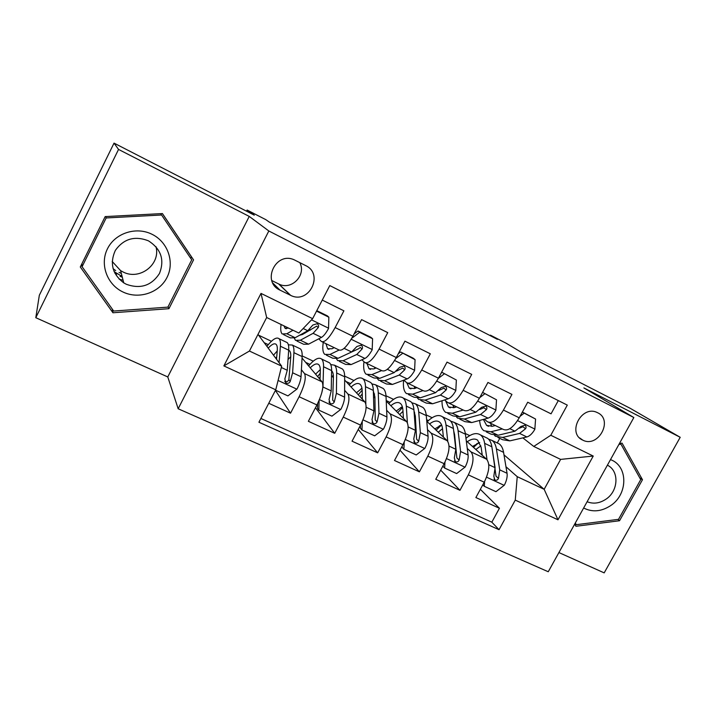 <?xml version="1.0" encoding="UTF-8"?>
<svg xmlns="http://www.w3.org/2000/svg" width="716" height="716" viewBox="0 0 716 716"><rect width="100%" height="100%" fill="white"/><g stroke="black" fill="none" stroke-linecap="round" stroke-linejoin="round"><path stroke-width="1.07" d="M597.681 412.765L597.09 412.488C581.562 404.8 566.777 433.153 582.636 440.063L582.806 440.143C598.191 448.27 613.603 420.024 597.681 412.765M558.91 552.555L604.188 572.881L680.2 437.297L630.286 408.353L522.626 353.042L506.328 343.34L490.397 335.151L490.147 335.616M178.168 408.764L548.259 571.753L633.848 417.526L268.831 230.982L178.168 408.764L167.777 376.947L249.24 216.411L118.543 149.42L35.8 317.698L167.777 376.947M35.8 317.698L39.326 295.278L114.032 143.119L254.287 215.176L247.101 210.03L246.519 211.184M123.107 280.305L119.116 279.124M118.543 149.42L114.032 143.119M558.301 400.584L551.052 413.839L527.71 402.231L519.234 417.813L503.438 410.071C497.432 420.015 492.107 423.908 487.435 421.751L484.258 419.173M503.438 410.071L511.94 394.391L487.936 382.451L479.407 398.284L463.154 390.318C457.148 400.441 451.984 404.504 447.652 402.508L444.6 399.931M463.154 390.318L471.71 374.387L447.026 362.108L438.434 378.2L421.715 370.002C415.71 380.312 410.715 384.555 406.742 382.729L403.833 380.151M421.715 370.002L430.325 353.802L404.925 341.174L396.279 357.535L379.068 349.095C373.063 359.602 368.266 364.032 364.659 362.385L361.911 359.781M379.068 349.095L387.741 332.627L361.58 319.622L352.881 336.252C346.875 346.875 342.194 351.431 338.829 349.9L322.263 341.89M268.76 403.278L290.535 413.195L275.418 390.444M302.045 358.063L322.03 381.825C324.062 385.987 322.37 393.693 316.928 404.952L308.363 421.303L334.73 433.305L315.47 407.735M344.656 380.026L364.927 401.998C367.371 406.303 365.912 414 360.56 425.098L352.048 441.19L377.663 452.843L358.251 429.457M386.228 401.058L406.634 421.608C409.454 426.047 408.227 433.735 402.947 444.672L394.498 460.504L419.388 471.835L399.993 450.212M426.772 421.303L447.187 440.68C450.373 445.245 449.362 452.915 444.153 463.7L435.758 479.29L459.967 490.308L440.689 470.143M247.101 210.03L265.842 219.669L269.359 222.121L497.432 339.357L490.397 335.151M279.956 290.096L290.651 295.368C308.909 304.756 324.33 274.165 305.598 265.546L294.142 259.801C275.624 251.235 261.34 281.916 279.956 290.096L272.787 283.008M533.769 446.435L550.783 435.256L567.296 405.113L329.79 285.577L312.632 318.665L298.814 333.038L266.665 317.519L249.436 351.037L281.665 366.153L275.741 389.808L258.923 422.243L499.043 529.706L515.26 500.117L517.238 476.677L544.16 489.305L560.619 459.395L533.769 446.435L522.85 437.879M550.783 435.256L593.242 456.047L557.988 519.789L515.26 500.117M275.741 389.808L223.857 365.912L261.009 293.399L312.632 318.665M454.347 436.554L454.893 437.064M467.262 448.449L470.985 451.868C474.377 456.504 473.491 464.174 468.327 474.869L459.967 490.308M466.286 440.85L486.629 459.233L470.985 451.868M414.457 416.963L415.459 417.929M427.497 429.627L431.095 433.117C434.138 437.628 433.046 445.307 427.81 456.155L419.388 471.835M373.51 396.673L374.969 398.177M386.631 410.25L390.095 413.83C392.762 418.216 391.446 425.904 386.139 436.912L377.663 452.843M332.117 376.285L333.414 377.735M344.611 390.301L347.913 394.006C350.196 398.248 348.647 405.945 343.259 417.106L334.73 433.305M322.272 300.076L343.886 310.825L335.16 327.57C329.163 338.274 324.563 342.901 321.359 341.451L318.79 338.811M310.368 330.13L309.563 329.297M301.409 369.725L304.524 373.6C306.385 377.69 304.586 385.396 299.118 396.727L290.535 413.195M260.884 418.475L491.829 522.179L499.428 508.27L480.347 489.341M486.629 459.233C490.156 463.914 489.359 471.567 484.222 482.208L475.88 497.548L499.428 508.27M257.993 334.381L281.665 366.153M249.24 216.411L268.831 230.982M680.2 437.297L583.88 387.929L633.848 417.526M503.992 454.875L544.16 489.305L557.988 519.789M497.271 442.953L499.768 438.353M505.97 466.751L517.238 476.677M258.628 335.195L271.427 341.281M302.152 355.897L313.241 361.177M344.656 376.115L353.946 380.536M385.996 395.778L393.567 399.385M426.208 414.904L432.151 417.732M465.337 433.52L469.741 435.614M264.222 342.722L268.276 344.638M305.66 362.368L309.939 364.39M346.007 381.494L350.491 383.615M361.177 388.681L362.072 389.11M365.679 362.887L381.637 370.593C385.387 372.311 390.274 367.952 396.279 357.535M386.21 400.548L389.978 402.338M400.763 407.449L402.007 408.039M407.869 383.275L423.245 390.712C427.363 392.601 432.428 388.43 438.434 378.2M426.638 419.719L428.437 420.569M439.32 425.734L440.161 426.127M448.878 403.108L463.7 410.268C468.166 412.327 473.401 408.335 479.407 398.284M476.874 443.535L477.33 443.75M491.829 522.179L499.043 529.706M488.768 422.386L503.053 429.296C507.841 431.515 513.238 427.685 519.234 417.813M266.665 317.519L261.009 293.399M249.436 351.037L223.857 365.912M593.242 456.047L560.619 459.395M271.776 280.538L278.945 284.082C291.493 290.678 306.672 274.998 299.753 262.593M112.94 312.758L168.931 308.703L193.544 259.881L162.434 213.565L105.171 216.599L80.299 266.987L112.94 312.758L112.296 309.106M574.671 524.157L575.933 526.278L619.537 520.747L642.476 479.729L622.088 443.15L619.465 443.437M81.177 265.215L82.08 266.477M190.716 258.342L191.458 256.865L162.371 213.565M191.458 256.865L193.544 259.881M168.09 306.743L168.931 308.703M639.737 477.832L642.476 479.729M617.872 519.422L619.537 520.747M288.709 328.161L285.031 328.223L283.992 325.878M293.005 330.228L286.856 333.745L282.176 333.96C280.744 332.493 280.377 329.324 281.084 324.482M316.544 311.129L328.85 317.197L328.546 328.474C326.013 333.137 323.659 336.117 321.493 337.388L308.56 344.172L303.62 344.253L296.988 341.076M273.727 284.628L274.228 284.44M305.061 333.056L305.097 332.215M328.85 317.197L327.409 315.89L316.785 310.655M294.294 338.14L295.502 340.36L300.353 340.225L313.098 333.325L318.199 327.633C319.005 326.031 318.629 324.724 317.081 323.721L312.847 325.019L307.773 330.738L295.144 337.719L290.356 337.889L283.599 334.649M318.199 327.633L316.678 326.129L302.438 334.506L299.628 335.24M275.544 390.193L287.921 395.894L297.05 388.976C299.422 384.215 300.756 380.124 301.033 376.723L302.125 356.568C302.313 352.702 301.749 350.16 300.425 348.916L298.93 348.209M290.759 356.675L288.029 359.495M279.07 362.672L280.404 346.24C280.69 342.4 280.233 339.885 279.016 338.695C276.519 336.78 272.483 339.321 266.907 346.32M276.528 359.253L277.253 350.706C277.513 347.466 277.128 345.345 276.108 344.351C274.452 342.982 271.829 344.235 268.231 348.11M285.756 341.917L287.188 342.597C288.441 343.805 288.951 346.329 288.691 350.178L287.268 370.279L284.834 379.006L285.961 382.971C287.787 383.776 289.201 383.284 290.213 381.503L292.611 372.776L293.909 352.657C294.133 348.808 293.605 346.267 292.325 345.049L288.378 344.826M276.734 356.801L275.767 358.233M288.691 350.231L289.416 350.679C290.499 351.699 290.938 353.838 290.732 357.087L288.87 379.677C288.074 381.53 286.704 382.067 284.762 381.297L285.961 382.971M277.235 350.93L273.521 355.208M115.679 270.55L113.047 268.643M151.971 234.257C136.13 226.292 115.088 233.094 107.454 248.81C99.587 264.419 107.114 284.726 123.134 292.074C139.038 299.637 159.444 292.737 167.016 277.414C174.82 262.19 167.929 241.99 151.971 234.257M148.158 240.71C134.599 235.6 123.662 238.822 115.348 250.385C109.548 263.327 112.358 274.156 123.77 282.883L126.41 284.315C140.479 289.291 151.497 285.684 159.453 273.494C164.743 259.953 161.127 249.096 148.615 240.943L148.158 240.71M112.188 261.456L120.592 270.612L123.062 271.973C139.727 280.726 160.876 264.401 155.972 246.644M167.893 307.128L113.665 311.039L82.089 266.719L106.165 217.959L161.574 215.006L191.727 259.836L167.893 307.128M81.928 263.685L82.089 266.719M105.807 216.563L106.165 217.959M160.653 213.654L161.574 215.006M121.308 273.396L119.071 272.447M583.638 508.002C592.365 512.432 601.368 511.636 610.632 505.621C628.147 494.308 628.272 465.839 610.48 459.627M587.111 501.737C593.376 504.198 599.659 503.348 605.96 499.195C618.517 491.042 619.465 470.922 607.401 465.185M618.928 444.412L620.969 444.189L640.731 479.604L618.517 519.342L576.282 524.685L575.297 523.029M575.002 523.566L576.282 524.685M619.761 443.401L620.969 444.189M334.202 347.663L331.973 348.755L327.588 348.737L325.968 343.68M339.053 350.07L329.96 354.456L324.76 354.393C322.818 352.514 322.316 348.513 323.274 342.382M372.589 338.749L370.924 337.343L358 330.971L359.593 332.349L372.589 338.749L372.186 349.811C369.662 354.393 367.236 357.275 364.927 358.447L351.064 364.596L345.613 364.399L339.411 361.419M359.593 332.349L351.78 338.265M354.098 333.933L358 330.971M336.493 358.886L337.728 360.613L343.08 360.757L356.774 354.492L362.072 349.023C362.887 347.457 362.547 346.177 361.043 345.202L356.881 346.49L351.601 351.986L338.015 358.322L332.716 358.215L326.389 355.172M362.072 349.023L360.3 347.403L358.77 348.674L344.369 355.36M376.151 367.943L373.77 368.937L368.973 368.686L366.95 363.495M381.646 370.602L371.873 374.593L366.18 374.262C363.925 372.231 363.182 368.051 363.97 361.732M415.074 359.683L413.213 358.179L400.647 351.995L415.074 359.683L414.591 370.539C412.067 375.041 409.579 377.833 407.127 378.907L392.386 384.456L386.47 384L380.661 381.216M402.455 353.462L395.688 358.609M398.23 353.829L400.647 351.995M377.601 378.916L378.791 380.312L384.626 380.724L399.206 375.068L404.701 369.805C405.525 368.266 405.211 367.022 403.743 366.064L399.653 367.335L394.176 372.624L379.704 378.352L373.922 377.976L367.997 375.139M374.611 367.201L374.781 368.516M404.701 369.805L402.696 368.087L396.413 371.148M416.945 387.669L414.43 388.564L409.248 388.099L406.831 382.809M422.986 390.587L412.631 394.176L406.482 393.603C403.869 391.357 402.911 386.9 403.609 380.232M456.369 380.026L442.103 372.418L456.369 380.026L455.797 390.685C453.282 395.116 450.731 397.819 448.153 398.803L432.598 403.77L426.226 403.072L420.811 400.468M444.108 373.985L438.326 378.397M441.119 373.17L442.103 372.418M417.643 398.338L418.762 399.483L425.036 400.146L440.447 395.062L446.122 389.996C446.963 388.493 446.677 387.275 445.254 386.345L441.217 387.607L435.561 392.69L420.247 397.836L414.018 397.21L408.478 394.561M415.575 387.007L415.504 388.179M414.287 386.38L414.734 388.457M446.122 389.996L443.902 388.179L438.783 390.489M456.638 406.858L453.989 407.664L448.449 406.992L445.54 400.727M463.189 410.026L452.288 413.239L445.71 412.416C443.123 410.34 441.897 406.455 442.023 400.763M482.566 392.413L496.519 399.805L495.866 410.277C493.36 414.627 490.755 417.249 488.052 418.144L471.719 422.574L464.935 421.643L459.878 419.209M484.598 393.934L479.747 397.649M496.519 399.805L482.593 392.377M456.629 417.195L457.658 418.153L464.362 419.039L480.561 414.51L486.397 409.633C487.247 408.165 486.987 406.974 485.6 406.062L481.626 407.306L475.8 412.201L459.699 416.801L453.049 415.933L447.876 413.454M453.81 405.489L453.783 407.717M452.924 405.059L453.711 407.744M486.397 409.633L483.971 407.726L479.747 409.534M319.094 400.387L318.853 410.134L331.92 416.148L340.888 409.319C343.241 404.63 344.477 400.566 344.593 397.138L344.665 376.786C344.656 372.893 343.886 370.279 342.355 368.955L340.673 368.149M333.361 375.345L331.49 376.822M321.708 393.111L322.97 387.007L323.543 366.753C323.632 362.869 322.961 360.291 321.538 359.002C318.665 356.917 314.36 359.217 308.632 365.894M320.043 379.471L320.312 371.094C320.401 367.818 319.846 365.652 318.647 364.578C316.749 363.101 313.939 364.175 310.234 367.8M318.853 410.134L317.492 408.344L317.609 403.609M327.856 362.028L329.485 362.797C330.953 364.104 331.66 366.69 331.606 370.584L331.222 390.873L329.047 399.582L330.148 403.484C331.92 404.254 333.289 403.761 334.265 402.007L336.413 393.308L336.672 372.991C336.699 369.098 335.974 366.494 334.479 365.187L330.702 364.542M320.249 373.152L317.635 376.598M319.05 378.29L320.124 376.938M331.598 370.736C332.851 371.837 333.459 374.029 333.414 377.296L332.671 400.083L334.265 402.007M320.312 369.554L315.586 374.173M362.26 421.59L361.974 429.985L374.674 435.829L383.49 429.09C385.817 424.472 386.962 420.435 386.926 416.981L386.031 396.458C385.835 392.52 384.877 389.853 383.158 388.439L381.288 387.544M374.593 393.97L373.457 394.623M365.84 403.788L365.491 386.694C365.393 382.774 364.525 380.133 362.896 378.764C359.665 376.518 355.109 378.585 349.22 384.975M362.323 399.179L362.189 390.918C362.108 387.616 361.392 385.396 360.023 384.25C357.893 382.666 354.912 383.579 351.082 386.989M361.974 429.985L360.399 428.114L360.497 425.206M368.821 381.592L370.628 382.451C372.293 383.839 373.188 386.497 373.331 390.417L373.931 410.886L371.998 419.567L373.072 423.416C374.799 424.149 376.124 423.657 377.064 421.93L378.97 413.257L378.263 392.762C378.102 388.833 377.18 386.175 375.488 384.778L371.819 383.857M362.162 390.175L358.26 394.767M359.915 396.566L362.233 394.042M373.349 390.99L374.933 396.95L375.238 419.907L377.064 421.93M361.947 388.215L356.452 392.815M404.191 442.175L403.887 449.281L416.229 454.964L424.901 448.305C427.201 443.75 428.266 439.74 428.079 436.268L426.271 415.593C425.904 411.628 424.767 408.899 422.861 407.404L420.82 406.428M414.6 412.335L414.125 412.523M407.377 422.691L406.294 406.088C406.008 402.141 404.961 399.439 403.144 397.989C399.573 395.59 394.776 397.452 388.734 403.582M403.421 418.377L402.911 410.205C402.687 406.876 401.81 404.603 400.289 403.385C397.935 401.712 394.785 402.481 390.838 405.704M403.887 449.281L402.106 447.33L402.159 446.149M408.684 400.629L410.662 401.578C412.514 403.045 413.597 405.757 413.92 409.713L415.441 430.343L413.741 438.998L414.797 442.792C416.47 443.499 417.759 442.998 418.672 441.298L420.346 432.643L418.717 411.995C418.377 408.039 417.267 405.319 415.396 403.842L411.79 402.741M402.553 407.547L397.738 412.649M399.626 414.555L402.983 411.378M414.009 410.984L415.316 416.077L416.623 439.185L418.672 441.298M402.32 406.679L396.19 411.091M444.949 462.169L444.636 468.049L456.647 473.571L465.176 466.993C467.45 462.509 468.434 458.517 468.103 455.027L465.436 434.209C464.899 430.218 463.592 427.434 461.516 425.868L459.314 424.821M447.76 441.36L445.987 424.964C445.531 420.981 444.305 418.225 442.318 416.703C438.434 414.161 433.395 415.835 427.21 421.724M443.392 437.082L442.551 428.974C442.175 425.617 441.154 423.299 439.481 422.019C436.921 420.256 433.61 420.892 429.546 423.944M447.491 419.173L449.639 420.202C451.671 421.742 452.924 424.507 453.416 428.49L455.815 449.272L454.329 457.891L455.358 461.632C456.987 462.303 458.249 461.802 459.126 460.128L460.585 451.501L458.079 430.71C457.569 426.718 456.298 423.953 454.248 422.404L450.677 421.16M441.602 424.937L436.134 430.191M438.246 432.195L442.515 428.687M453.675 430.799L454.615 434.684L456.871 457.936L459.126 460.128M441.548 424.812L434.845 428.965M444.636 468.049L442.819 466.179M495.275 425.537L492.501 426.253L486.612 425.394L483.398 419.406M502.31 428.938L490.89 431.784L483.909 430.746C481.367 428.795 479.944 425.358 479.648 420.417M522.331 412.139L535.568 419.048L534.843 429.332C532.337 433.61 529.679 436.151 526.869 436.957L509.81 440.877L502.632 439.722L497.915 437.467M523.969 413.329L520.022 416.372M535.568 419.048L522.403 412.004M494.613 435.525L495.544 436.321L502.65 437.431L519.574 433.422L525.571 428.732C526.43 427.291 526.188 426.127 524.846 425.241L520.926 426.468L514.947 431.184L498.112 435.256L491.051 434.165L486.236 431.855M491.06 423.496L491.069 425.018M490.558 423.254L491.704 426.423M525.571 428.732L522.948 426.736L519.467 428.186M484.571 481.564L484.276 486.298L495.955 491.677L504.35 485.171C506.606 480.749 507.51 476.784 507.053 473.285L503.572 452.342C502.874 448.323 501.406 445.486 499.159 443.857L496.806 442.73M482.029 453.505L481.206 454.329M487.041 459.645L484.634 443.338C484.016 439.329 482.62 436.527 480.463 434.925C476.623 432.41 471.79 433.538 465.964 438.299M482.28 455.304L481.125 447.24L477.644 440.161C474.896 438.317 471.423 438.836 467.253 441.718M485.287 437.225L487.596 438.326C489.789 439.946 491.212 442.757 491.856 446.775L495.096 467.673L493.816 476.274L494.819 479.953C496.403 480.597 497.629 480.096 498.479 478.44L499.732 469.848L496.403 448.932C495.732 444.913 494.3 442.094 492.089 440.474L488.536 439.141M478.377 442.927L473.518 447.375M475.836 449.478L480.875 445.853M492.518 451.026L496.027 476.176L498.479 478.44M479.702 442.586L472.479 446.444M484.276 486.298L482.79 484.848M447.187 440.68L431.095 433.117M406.634 421.608L390.095 413.83M364.927 401.998L347.913 394.006M322.03 381.825L304.524 373.6M316.928 404.952L299.118 396.727M484.222 482.208L468.327 474.869M444.153 463.7L427.81 456.155M402.947 444.672L386.139 436.912M360.56 425.098L343.259 417.106M352.881 336.252L335.16 327.57M278.631 283.93L290.32 295.207M328.555 328.188L311.496 319.846M295.144 337.719L286.856 333.745M308.56 344.172L300.353 340.225M307.773 330.738L303.172 328.51M321.493 337.388L313.098 333.325M278.085 380.456L296.818 389.146M293.909 352.657L302.125 356.568M280.404 346.24L288.691 350.178M292.611 372.776L301.033 376.723M281.325 367.496L287.268 370.279M288.87 379.677L290.213 381.503M114.784 273.091L116.556 274.326M122.114 276.474L114.104 271.624M372.195 349.533L351.198 339.268M338.015 358.322L329.96 354.456M351.064 364.596L343.08 360.757M351.601 351.986L344.119 348.361M364.927 358.447L356.774 354.492M414.6 370.27L394.597 360.488M379.704 378.352L371.873 374.593M392.386 384.456L384.626 380.724M394.176 372.624L387.338 369.313M407.127 378.907L399.206 375.068M455.815 390.417L436.76 381.1M420.247 397.836L412.631 394.176M432.598 403.77L425.036 400.146M435.561 392.69L429.332 389.674M448.153 398.803L440.447 395.062M495.884 410.017L477.733 401.139M459.699 416.801L452.288 413.239M471.719 422.574L464.362 419.039M475.8 412.201L470.143 409.463M488.052 418.144L480.561 414.51M319.417 399.635L340.664 409.489M336.672 372.991L344.665 376.786M323.543 366.753L331.606 370.584M336.413 393.308L344.593 397.138M322.97 387.007L331.222 390.873M363.003 419.853L383.275 429.26M378.263 392.762L386.031 396.458M365.491 386.694L373.331 390.417M378.97 413.257L386.926 416.981M366.145 407.243L373.931 410.886M405.354 439.499L424.686 448.476M418.717 411.995L426.271 415.593M406.294 406.088L413.92 409.713M420.346 432.643L428.079 436.268M408.183 426.942L415.441 430.343M446.515 458.598L464.961 467.154M458.079 430.71L465.436 434.209M445.987 424.964L453.416 428.49M460.585 451.501L468.103 455.027M449.039 446.095L455.815 449.272M534.861 429.072L517.57 420.614M498.112 435.256L490.89 431.784M509.81 440.877L502.65 437.431M514.947 431.184L509.837 428.705M526.869 436.957L519.574 433.422M486.54 477.169L504.145 485.332M496.403 448.932L503.572 452.342M484.634 443.338L491.856 446.775M499.732 469.848L507.053 473.285M488.786 464.72L495.096 467.673M278.945 284.082L290.651 295.368M579.557 437.879L582.806 440.143M285.031 328.223L286.212 328.787M300.425 348.916L292.325 345.049M287.188 342.597L279.016 338.695M120.592 270.612L123.77 282.883M122.311 277.262L120.073 276.304M327.588 348.737L328.939 349.39M368.973 368.686L370.485 369.42M409.248 388.099L410.912 388.904M448.449 406.992L450.248 407.869M342.355 368.955L334.479 365.187M329.485 362.797L321.538 359.002M328.948 402.007L330.148 403.484M383.158 388.439L375.488 384.778M370.628 382.451L362.896 378.764M371.989 422.207L373.072 423.416M422.861 407.404L415.396 403.842M410.662 401.578L403.144 397.989M413.821 441.781L414.797 442.792M461.516 425.868L454.248 422.404M449.639 420.202L442.318 416.703M454.49 460.773L455.358 461.632M486.612 425.394L488.554 426.324M499.159 443.857L492.089 440.474M487.596 438.326L480.463 434.925M494.031 479.219L494.819 479.953"/></g></svg>
